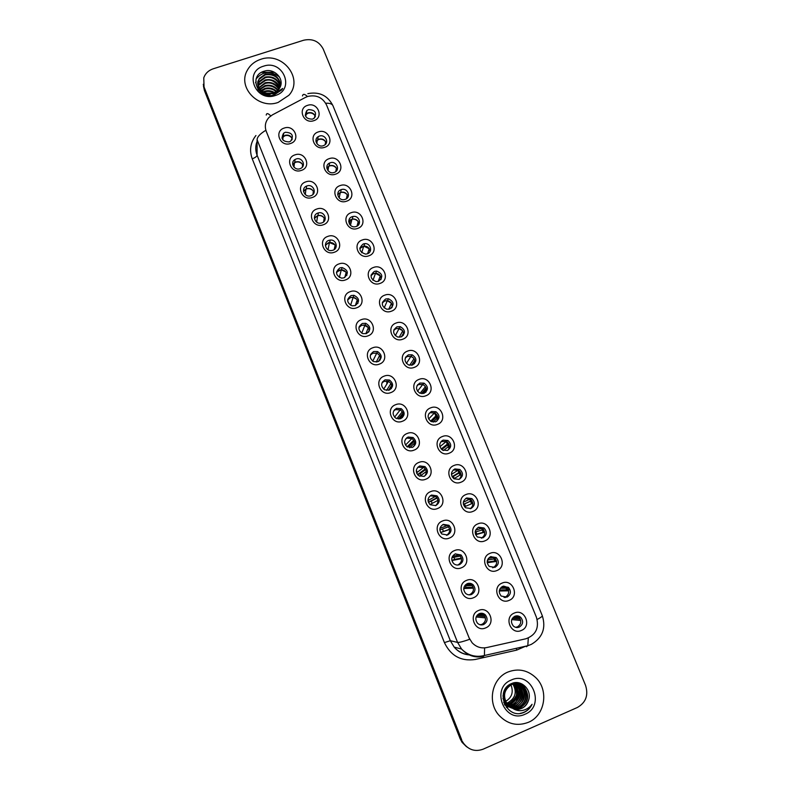 <?xml version="1.0" encoding="UTF-8"?>
<svg xmlns="http://www.w3.org/2000/svg" width="790" height="790" viewBox="0 0 790 790"><rect width="100%" height="100%" fill="white"/><g stroke="black" fill="none" stroke-linecap="round" stroke-linejoin="round"><path stroke-width="1.19" d="M301.316 170.413C290.987 174.314 284.43 157.951 295.045 154.85C305.325 150.989 311.912 167.263 301.316 170.413M296.102 159.007L295.026 159.511C289.683 162.424 294.285 170.926 300.012 168.714L300.832 168.359C306.49 165.643 301.987 156.756 296.102 159.007M312.228 197.5C301.889 201.46 295.282 184.988 305.918 181.828C316.217 177.908 322.853 194.291 312.228 197.5M306.954 185.936L306.609 186.075C300.358 188.375 304.673 198.112 310.885 195.713L310.944 195.693C317.501 193.639 313.344 183.497 306.954 185.936M323.228 224.785C312.86 228.804 306.214 212.214 316.869 209.004C327.178 205.015 333.864 221.516 323.228 224.785M317.876 213.063C311.704 214.89 314.766 224.577 321.066 223.106L321.846 222.899C328.186 220.983 324.71 211.068 318.35 212.915L317.876 213.063M334.298 252.257C323.92 256.335 317.215 239.637 327.89 236.368C338.229 232.319 344.954 248.939 334.298 252.257M328.877 240.367C323.15 242.066 325.253 251.121 331.267 250.578L332.876 250.272C338.762 248.494 336.303 239.212 330.181 240.081L328.877 240.367M345.447 279.927C335.049 284.074 328.304 267.247 338.999 263.919C349.348 259.811 356.122 276.549 345.447 279.927M339.957 267.869C335.009 271.977 335.562 275.404 341.606 278.139L343.986 277.843C348.973 273.557 348.331 270.121 342.05 267.553L339.957 267.869M356.675 307.794C346.257 312.001 339.463 295.055 350.177 291.668C360.546 287.501 367.37 304.348 356.675 307.794M351.115 295.559C346.316 299.321 346.642 302.738 352.103 305.819L355.164 305.612C360.023 301.681 359.608 298.255 353.91 295.312L351.115 295.559M367.982 335.859C357.554 340.125 350.711 323.061 361.445 319.624C371.823 315.388 378.696 332.353 367.982 335.859M362.353 323.456C357.692 326.932 357.84 330.319 362.788 333.637L366.432 333.568C371.152 329.953 370.925 326.537 365.75 323.317L362.353 323.456M379.368 364.121C368.92 368.456 362.027 351.274 372.781 347.768C383.19 343.462 390.102 360.556 379.368 364.121M373.67 351.54C369.147 354.789 369.137 358.156 373.65 361.632L377.778 361.731C382.37 358.354 382.301 354.967 377.581 351.56L373.67 351.54M390.843 392.581C380.375 396.995 373.433 379.684 384.207 376.119C394.625 371.754 401.597 388.966 390.843 392.581M385.076 379.832C380.662 382.903 380.533 386.231 384.671 389.826L389.203 390.102C393.677 386.912 393.736 383.555 389.411 380.02L385.076 379.832M402.396 421.258C391.919 425.731 384.928 408.292 395.711 404.668C406.149 400.234 413.17 417.574 402.396 421.258M396.55 408.331C392.255 411.244 392.018 414.543 395.839 418.216L400.718 418.661C405.072 415.639 405.25 412.301 401.251 408.677L396.55 408.331M414.039 450.132C403.532 454.675 396.491 437.117 407.304 433.434C417.752 428.931 424.822 446.399 414.039 450.132M408.114 437.028C403.907 439.832 403.591 443.101 407.146 446.834L412.311 447.436C416.567 444.533 416.834 441.235 413.111 437.532L408.114 437.028M425.761 479.224C415.244 483.836 408.144 466.14 418.976 462.397C429.444 457.825 436.564 475.422 425.761 479.224M419.757 465.932C415.639 468.648 415.254 471.887 418.582 475.659L423.983 476.419C428.16 473.615 428.496 470.336 425.01 466.594L419.757 465.932M437.561 508.523C427.035 513.204 419.885 495.389 430.738 491.578C441.225 486.936 448.394 504.662 437.561 508.523M431.488 495.044C427.449 497.69 426.995 500.909 430.145 504.711L435.744 505.61C439.842 502.884 440.247 499.635 436.959 495.844L431.488 495.044M449.461 538.039C438.904 542.789 431.705 524.837 442.578 520.966C453.085 516.255 460.303 534.109 449.461 538.039M443.309 524.372C439.329 526.96 438.825 530.159 441.817 533.991L447.594 535.018C451.623 532.351 452.078 529.112 448.957 525.301L443.309 524.372M461.439 567.773C450.873 572.592 443.625 554.511 454.507 550.571C465.034 545.791 472.311 563.774 461.439 567.773M455.208 553.918C451.288 556.456 450.744 559.646 453.598 563.497C455.376 565.038 457.351 565.423 459.523 564.633C463.493 562.026 463.997 558.797 461.024 554.965L455.208 553.918M473.506 597.724C462.93 602.612 455.623 584.403 466.525 580.393C477.061 575.545 484.398 593.655 473.506 597.724M467.196 583.672C463.325 586.17 462.752 589.36 465.478 593.231C467.285 594.87 469.309 595.285 471.551 594.475C475.462 591.908 476.005 588.688 473.161 584.827C471.373 583.267 469.388 582.882 467.196 583.672M485.672 627.892C475.067 632.859 467.71 614.511 478.631 610.443C489.188 605.515 496.574 623.764 485.672 627.892M479.273 613.652C475.452 616.121 474.849 619.301 477.466 623.182C479.293 624.92 481.357 625.374 483.658 624.525C487.529 621.997 488.092 618.787 485.366 614.906C483.559 613.247 481.525 612.833 479.273 613.652M290.473 143.513C280.164 147.345 273.646 131.101 284.242 128.059C294.512 124.247 301.049 140.413 290.473 143.513M285.328 132.266L283.62 133.204C280.608 138.783 282.465 141.677 289.209 141.904L290.7 141.133C294.008 135.554 292.221 132.592 285.328 132.266M324.641 147.335C314.42 151.167 307.853 134.962 318.36 131.91C328.541 128.118 335.128 144.234 324.641 147.335M319.358 136.107L318.133 136.69C313.057 139.682 317.708 147.858 323.268 145.716L324.285 145.251C329.627 142.417 325.055 133.925 319.358 136.107M335.562 174.165C325.332 178.066 318.716 161.743 329.242 158.642C339.443 154.781 346.079 171.015 335.562 174.165M330.22 162.78L329.598 163.036C323.742 165.564 328.186 174.768 334.16 172.457L334.545 172.319C340.668 169.988 336.333 160.449 330.22 162.78M346.573 201.193C336.313 205.143 329.657 188.711 340.204 185.561C350.414 181.641 357.1 197.984 346.573 201.193M341.152 189.649C334.772 191.545 338.476 201.529 344.815 199.485L345.121 199.396C351.659 197.411 347.57 187.26 341.211 189.63L341.152 189.649M357.653 228.409C347.383 232.418 340.678 215.877 351.244 212.668C361.474 208.688 368.199 225.15 357.653 228.409M352.172 216.697C346.178 218.475 348.973 227.935 355.144 226.76L356.162 226.513C362.294 224.666 359.164 215.018 352.923 216.5L352.172 216.697M368.812 255.812C358.522 259.89 351.767 243.231 362.353 239.963C372.603 235.924 379.378 252.494 368.812 255.812M363.262 243.942C358.255 248.386 359.025 251.783 365.563 254.133L367.281 253.827C373.038 252.079 370.727 242.965 364.713 243.646L363.262 243.942M380.049 283.413C369.75 287.55 362.946 270.772 373.551 267.445C383.812 263.346 390.635 280.035 380.049 283.413M374.43 271.375C369.532 275.473 370.095 278.89 376.109 281.625L378.479 281.329C383.407 277.073 382.765 273.656 376.544 271.059L374.43 271.375M391.366 311.211C381.047 315.407 374.193 298.511 384.819 295.134C395.099 290.967 401.982 307.774 391.366 311.211M385.678 299.005C380.899 302.797 381.274 306.214 386.794 309.246L389.756 309.018C394.566 305.078 394.121 301.652 388.394 298.738L385.678 299.005M402.772 339.206C392.433 343.472 385.53 326.448 396.175 323.011C406.465 318.775 413.397 335.71 402.772 339.206M397.005 326.823C392.344 330.378 392.561 333.775 397.637 337.024L401.113 336.915C405.813 333.232 405.527 329.815 400.254 326.655L397.005 326.823M414.246 367.39C403.897 371.725 396.945 354.582 407.61 351.086C417.92 346.79 424.892 363.844 414.246 367.39M408.41 354.838C403.868 358.186 403.947 361.563 408.628 364.98L412.548 365.01C417.13 361.543 416.992 358.137 412.123 354.799L408.41 354.838M425.81 395.79C415.441 400.184 408.44 382.923 419.125 379.358C429.444 375.003 436.475 392.176 425.81 395.79M419.895 383.061C415.471 386.241 415.422 389.598 419.767 393.124L424.062 393.301C428.545 390.013 428.526 386.626 424.013 383.15L419.895 383.061M437.453 424.388C427.064 428.851 420.023 411.462 430.718 407.838C441.067 403.413 448.137 420.715 437.453 424.388M431.468 411.481C427.133 414.523 426.995 417.851 431.034 421.475L435.665 421.791C440.04 418.651 440.129 415.293 435.922 411.718L431.468 411.481M449.184 453.193C438.786 457.726 431.686 440.208 442.4 436.524C452.759 432.031 459.889 449.451 449.184 453.193M443.121 440.109C438.875 443.032 438.648 446.34 442.44 450.033L447.347 450.488C451.633 447.466 451.811 444.138 447.871 440.484L443.121 440.109M460.995 482.206C450.577 486.798 443.427 469.161 454.161 465.419C464.54 460.856 471.719 478.404 460.995 482.206M454.862 468.934C450.695 471.768 450.399 475.057 453.964 478.799L459.118 479.392C463.325 476.479 463.572 473.161 459.859 469.448L454.862 468.934M472.894 511.426C462.466 516.097 455.257 498.322 466.011 494.52C476.41 489.889 483.638 507.565 472.894 511.426M466.683 497.976C462.584 500.732 462.229 504 465.606 507.782L470.968 508.513C475.106 505.669 475.412 502.371 471.906 498.609L466.683 497.976M484.882 540.864C474.435 545.604 467.176 527.7 477.95 523.829C488.358 519.139 495.646 536.933 484.882 540.864M478.592 527.226C474.563 529.922 474.148 533.181 477.367 536.993L482.907 537.832C486.976 535.067 487.341 531.779 484.003 527.987L478.592 527.226M496.959 570.518C486.492 575.327 479.184 557.296 489.978 553.356C500.396 548.586 507.733 566.519 496.959 570.518M490.58 556.683C486.61 559.33 486.156 562.579 489.227 566.42L494.935 567.378C498.944 564.653 499.359 561.384 496.169 557.552L490.58 556.683M509.125 600.38C498.638 605.268 491.271 587.098 502.085 583.099C512.522 578.26 519.919 596.322 509.125 600.38M502.667 586.368C498.747 588.975 498.253 592.204 501.206 596.075L507.052 597.131C511.002 594.455 511.456 591.197 508.405 587.335L502.667 586.368M521.37 630.469C510.873 635.427 503.457 617.128 514.29 613.07C524.748 608.152 532.183 626.351 521.37 630.469M514.833 616.259C510.962 618.837 510.439 622.066 513.283 625.957C515.08 627.537 517.065 627.922 519.247 627.102C523.158 624.465 523.651 621.207 520.709 617.336C518.921 615.825 516.966 615.469 514.833 616.259M313.788 120.682C303.577 124.455 297.06 108.358 307.547 105.366C317.708 101.624 324.265 117.631 313.788 120.682M308.574 109.613L306.836 110.57C303.933 116.081 305.809 118.944 312.455 119.152L314.005 118.332C317.155 112.822 315.348 109.909 308.574 109.613M387.07 380.938L386.745 383.101M292.735 164.764L295.845 161.901C299.509 161.17 301.928 162.513 303.093 165.94M303.538 191.486L306.619 188.662C310.44 187.921 312.88 189.353 313.936 192.977M314.42 218.376L317.945 215.463C321.737 215.038 324.038 216.628 324.848 220.232M325.401 245.423L328.403 242.737L329.697 242.451C333.291 242.52 335.335 244.268 335.819 247.705M336.481 272.619L339.404 270.062L341.478 269.746C344.865 270.229 346.652 272.115 346.84 275.414M347.659 299.973L350.484 297.583L353.258 297.326C356.448 298.156 358.008 300.161 357.919 303.36M358.956 327.475L361.642 325.292L365.019 325.154C368.061 326.28 369.394 328.413 369.029 331.543M370.382 355.115L372.88 353.199L376.771 353.209C379.704 354.621 380.839 356.873 380.168 359.983M381.955 382.893L384.207 381.303L388.512 381.481C391.386 383.17 392.324 385.569 391.307 388.67M393.706 410.83L395.602 409.605L400.263 409.951C403.137 411.946 403.858 414.493 402.426 417.614M405.655 438.924L407.077 438.114L412.044 438.618C414.938 440.948 415.431 443.674 413.506 446.785M417.821 467.226L423.855 467.473C426.798 470.198 427.035 473.101 424.546 476.163M430.204 495.774L435.715 496.535C438.717 499.695 438.657 502.756 435.537 505.689M455.465 553.82L459.612 555.242C462.555 559.053 462.061 562.263 458.121 564.85L457.568 565.048M468.233 583.366L471.65 584.906C474.474 588.738 473.941 591.927 470.05 594.475L468.727 594.84M481.021 613.238L483.766 614.768C486.482 618.619 485.909 621.809 482.068 624.327L480.053 624.752M282.01 138.201L285.141 135.317C288.666 134.596 291.056 135.86 292.31 139.099M316.01 141.647L318.953 139.119C322.656 138.408 325.065 139.791 326.171 143.267M326.833 168.122L329.736 165.633C333.597 164.922 336.026 166.394 337.024 170.067M337.735 194.755L340.648 192.316C344.657 191.634 347.087 193.214 347.936 197.066M348.736 221.546L352.291 219.008C356.181 218.8 358.384 220.558 358.907 224.281M359.825 248.494L364.002 245.986C367.735 246.194 369.72 248.109 369.937 251.724M371.024 275.601L373.64 273.538L375.754 273.231C379.338 273.824 381.096 275.868 381.017 279.384M382.34 302.866L384.809 300.99L387.515 300.733C390.971 301.652 392.512 303.834 392.136 307.28M393.776 330.279L396.057 328.63L399.296 328.462C402.633 329.697 403.966 332.017 403.285 335.404M405.339 357.84L407.383 356.468L411.077 356.418C414.345 357.959 415.471 360.408 414.454 363.775M417.071 385.569L418.789 384.503L422.877 384.592C426.116 386.428 427.025 389.026 425.632 392.373M428.96 413.466L430.283 412.736L434.707 412.963C437.937 415.125 438.628 417.871 436.791 421.188M441.037 441.571L446.567 441.541C449.806 444.049 450.27 446.943 447.95 450.211M453.292 469.892L458.476 470.307C461.735 473.2 461.943 476.232 459.079 479.412M490.946 556.555L494.51 557.819C497.68 561.621 497.266 564.87 493.286 567.566L492.674 567.783M503.674 586.062L506.657 587.395C509.688 591.226 509.244 594.465 505.304 597.121L504.06 597.477M516.433 615.854L518.872 617.178C521.785 621.029 521.301 624.268 517.42 626.885L515.584 627.3M305.276 115.34L308.238 112.792C311.793 112.091 314.183 113.385 315.388 116.683M305.454 97.407L307.725 96.449C316.247 94.563 322.508 97.377 326.507 104.902L536.44 617.306C539.343 627.922 535.847 635.061 525.972 638.755L486.719 647.563C481.061 648.63 476.182 647.01 472.084 642.714L469.132 637.935L266.269 131.367C264.413 126.124 265.351 121.453 269.074 117.364L272.491 114.827L305.454 97.407M509.352 589.784L508.562 587.819M478.276 527.365L482.443 528.451C485.741 532.183 485.396 535.432 481.406 538.207M465.715 498.48L470.425 499.28C473.714 502.578 473.654 505.738 470.228 508.75M442.775 524.629L447.634 525.785C450.675 529.428 450.3 532.608 446.528 535.324M260.759 59.319C254.755 61.304 250.292 64.938 247.369 70.192C237.089 87.236 258.567 109.78 278.159 102.424L288.893 95.274C304.071 78.862 282.425 51.33 260.759 59.319C254.755 61.304 250.292 64.938 247.369 70.192C237.089 87.236 258.567 109.78 278.159 102.424L288.893 95.274C304.071 78.862 282.425 51.33 260.759 59.319M508 672.004C492.239 678.156 487.005 701.648 498.658 714.92C507.121 724.084 517.006 726.563 528.312 722.346C545.041 715.661 549.159 690.174 535.778 677.642C527.503 670.038 518.25 668.152 508 672.004C492.239 678.156 487.005 701.648 498.658 714.92C507.121 724.084 517.006 726.563 528.312 722.346C545.041 715.661 549.159 690.174 535.778 677.642C527.503 670.038 518.25 668.152 508 672.004M203.474 86.11L204.422 90.574L460.126 738.709L462.851 742.886L467.196 747.172L462.851 742.886L460.916 739.262L204.235 88.766L460.916 739.262L463.661 743.459C468.944 750.065 475.462 751.971 483.184 749.157L577.391 707.475C585.864 702.596 588.59 695.24 585.568 685.404L323.209 49.029C319.051 41.268 312.544 38.335 303.696 40.221L213.211 68.799C208.53 70.399 205.38 73.391 203.771 77.776L204.037 86.949L461.706 739.825M203.287 84.283L204.235 88.766L203.287 84.283M484.606 647.879L484.418 655.502L483.283 656.48C474.82 658.05 467.591 655.582 461.597 649.064L457.588 642.408C459.118 642.625 463.147 641.589 469.675 639.308L265.825 130.291C260.206 133.698 257.293 136.828 257.086 139.692L257.086 155.205L450.33 640.71L454.191 647.119C458.141 651.602 463.009 654.13 468.806 654.703M460.126 738.709L462.061 742.314L466.377 746.59M424.99 389.391L426.047 391.978M428.615 418.967L434.54 412.884L435.813 415.955M436.258 417.061L437.463 420.004M446.143 441.314L447.298 444.158M447.614 444.928L449.066 448.473M457.805 469.941L458.872 472.558M459.049 472.993L459.918 475.126M469.556 498.776L470.524 501.156M470.563 501.245L471.581 503.753M481.387 527.809L483.204 532.282M493.306 557.059L494.886 560.959M505.304 586.526L506.657 589.844M507.565 589.824L506.528 587.296M495.755 560.831L494.362 557.434M484.023 532.055L483.075 529.735M472.351 503.418L471.324 500.909M460.649 474.701L459.77 472.548M449.569 447.525L448.295 444.395M437.996 419.115L436.9 416.429M426.501 390.912L425.583 388.66M314.627 117.769L314.904 115.488C313.077 113.247 310.766 112.496 307.942 113.217L305.226 115.142M291.747 140.087L291.905 138.023M291.836 137.885C289.179 135.06 286.237 134.675 283.018 136.739L281.951 137.934M325.194 144.57L325.618 141.775C323.781 139.514 321.461 138.764 318.637 139.504L315.96 141.38M335.78 171.568L336.402 168.231C334.565 165.969 332.235 165.209 329.4 165.959L326.793 167.786M346.395 198.754L347.264 194.883C345.428 192.612 343.107 191.852 340.293 192.592L337.715 194.34M357.001 226.138L358.196 221.714C356.616 219.679 354.532 218.85 351.975 219.225L348.746 221.052M302.333 167.164L302.6 164.557M302.501 164.359C300.17 161.802 297.465 161.279 294.384 162.789L292.675 164.429M312.939 194.439L313.373 191.269M313.225 191.002C311.221 188.751 308.791 188.119 305.947 189.087L303.488 191.071M323.554 221.921L324.226 218.168M324.009 217.813C322.3 215.887 320.187 215.186 317.659 215.69L314.39 217.872M274.436 72.265L261.45 72.354M261.539 92.815L262.408 92.223M263.001 91.897L265.025 91.107C268.383 90.228 271.632 90.751 274.782 92.697M259.959 91.591L260.71 90.791M261.085 90.445L265.065 88.352C269.479 87.335 273.389 88.381 276.786 91.502M259.811 92.45L265.055 89.043C269.242 88.026 273.004 88.954 276.362 91.808M258.903 90.406L259.268 89.784M259.811 89.013L265.114 85.567C270.407 84.451 274.752 86.011 278.169 90.248M260.088 89.369L265.094 86.268C269.983 85.063 274.239 86.495 277.863 90.564M258.32 88.994L258.755 87.937M258.932 87.591L265.154 82.762C271.247 81.577 275.927 83.641 279.186 88.964M259.278 86.989L259.278 87.69L265.144 83.463C270.506 81.972 275.108 83.918 278.959 89.29M257.876 89.27L257.935 87.927M257.984 87.581L258.221 86.515M258.34 86.159L259.298 84.165L265.203 79.918C272.086 78.694 276.994 81.271 279.927 87.651M259.298 84.165L259.288 84.885L265.183 80.629C270.457 78.763 275.315 81.212 279.769 87.976M259.081 90.741L257.945 85.093M257.994 84.728L259.308 81.301L265.243 77.035C272.975 75.84 278.041 78.951 280.46 86.387M258.419 89.981L257.994 85.448M258.053 85.093L259.308 82.022L265.233 77.766C269.469 76.166 277.646 78.111 280.341 86.693M265.726 93.111L273.468 93.21L278.86 89.418L280.164 87.107C284.459 78.427 274.091 68.226 264.798 71.021C247.863 74.951 257.471 99.935 273.942 95.007L281.704 89.961L282.721 88.441L274.1 93.98L265.262 92.953C258.409 89.596 256.434 84.747 259.318 78.417L265.292 74.132C274.081 73.035 279.235 76.798 280.756 85.409M270.269 94.287C263.001 96.222 253.936 84.718 259.318 79.148L265.282 74.862C273.883 73.826 279.018 77.41 280.707 85.597M266.911 93.457L270.861 93.743M265.015 91.788C268.136 90.969 271.168 91.364 274.12 92.983M263.534 66.192C243.241 71.801 255.585 102.651 275.354 95.481C295.588 89.695 283.156 59.141 263.534 66.192M256.029 79.138L256.167 78.911C262.793 71.189 270.555 70.537 279.453 76.946M255.614 82.812L256.167 81.429L255.595 82.476M504.514 701.836L505.264 701.55M512.927 684.101C517.134 691.912 515.505 698.083 508.059 702.626L506.41 703.169M506.173 703.228L505.462 703.367M505.225 703.396L504.543 703.475M513.816 683.873C518.773 691.843 517.341 698.301 509.52 703.248L506.943 703.989M506.716 704.018L506.015 704.097M505.798 704.117L504.395 704.107M513.589 683.923C516.788 690.687 517.361 695.082 515.317 697.086C516.146 696.968 510.31 703.653 509.155 703.09L506.815 703.791M514.685 683.735L515.09 684.15C520.343 692.178 518.981 698.755 510.992 703.88L507.516 704.729M507.289 704.749L504.632 704.611M515.09 684.15L514.705 684.021C519.988 691.951 518.625 698.518 510.626 703.722L507.368 704.552M515.534 683.656L516.611 684.673C521.894 692.751 520.521 699.357 512.483 704.512L504.81 704.957C508.355 706.961 511.93 707.238 515.524 705.816C523.651 700.602 525.034 693.906 519.692 685.73L517.203 683.696M516.601 684.673L516.226 684.545C522.881 690.183 517.529 704.167 512.108 704.354L504.78 704.887M516.374 683.646L518.141 685.197C523.454 693.324 522.072 699.98 513.994 705.164C511.071 706.369 508.039 706.349 504.899 705.115M517.381 683.715L517.756 685.068C525.982 695.881 515.949 705.184 513.619 704.996C511.762 706.122 508.849 706.151 504.889 705.095M515.524 682.886L519.297 685.601C527.601 696.286 517.282 706.181 515.139 705.648L509.224 706.467M518.023 683.814L521.262 686.273C526.634 694.489 525.241 701.224 517.075 706.477C512.513 708.146 508.316 707.415 504.484 704.295M517.825 683.775L520.867 686.135C528.085 694.094 521.607 705.579 516.68 706.309C512.433 707.929 508.405 707.346 504.603 704.542M518.832 683.992L522.842 686.816C528.253 695.082 526.851 701.866 518.635 707.139C513.372 708.976 508.77 707.86 504.83 703.801L503.704 702.34M518.635 683.943L522.437 686.678C531.206 699.091 519.524 707.356 518.24 706.971C514.458 709.124 509.856 708.008 504.454 703.643L504.83 703.801M513.49 708.847L521.647 708.423C524.975 706.882 527.226 704.295 528.401 700.671C532.658 690.322 521.4 679.173 511.871 683.439C494.412 689.759 505.847 719.394 523.128 712.758L523.977 712.412C527.621 710.753 530.307 708.047 532.055 704.295C529.695 707.465 526.604 709.499 522.783 710.378C519.553 711.049 516.453 710.546 513.49 708.847L507.842 705.124C502.489 696.632 503.714 689.798 511.525 684.624C516.393 682.777 520.699 683.686 524.451 687.369C529.893 695.694 528.49 702.508 520.215 707.82C514.922 709.667 510.291 708.541 506.321 704.453L502.954 695.852M528.401 700.671C526.584 704.848 524.254 707.396 521.42 708.334C517.638 710.516 512.987 709.39 507.466 704.957C502.193 695.595 503.428 688.771 511.14 684.486C516.008 682.639 520.314 683.548 524.037 687.231C529.468 695.526 528.056 702.33 519.82 707.652C514.586 709.519 509.965 708.403 505.946 704.295L502.944 698.449M513.164 683.192L513.648 683.696M511.881 683.429L518.635 683.903M511.239 680.042C490.136 688.139 504.553 724.193 525.044 714.229C546.068 705.895 531.552 670.246 511.239 680.042M512.305 683.34L512.769 683.903M505.531 701.431C511.89 697.61 513.707 692.099 510.972 684.89M532.055 704.295C529.409 709.39 525.478 712.412 520.245 713.35M516.69 682.609L517.213 683.419M518.358 685.779L519.316 689.394M519.474 692.336L516.482 701.164M514.497 703.426L511.387 705.677M510.784 705.993L509.599 706.507M508.809 706.783L506.36 707.346M367.607 253.699L369.216 248.722L363.726 246.134L359.885 247.922M373.216 273.666L371.142 274.95M378.183 281.428L380.296 275.927L375.517 273.32L373.798 273.488M381.303 278.396L380.8 279.67M384.365 301.059L382.538 302.126M391.396 303.212L387.327 300.773L385.866 300.723M388.719 309.285L391.465 303.33M391.356 308.1L392.265 306.155M392.482 305.799L391.435 308.021M334.18 249.601L335.148 245.256M334.832 244.772L329.469 242.609L325.411 244.821M344.776 277.488L346.139 272.54M345.694 271.879L341.31 269.844L336.54 271.928M355.332 305.542L357.218 300.002M356.547 299.104L353.13 297.376L351.264 297.366M350.503 297.524L347.798 299.183M395.593 328.64L394.072 329.469M402.475 330.585L398.239 328.304M399.217 337.251L402.703 330.921M401.478 336.767L403.502 333.133M403.729 333.41L402.001 336.491M406.89 356.428L405.774 356.981M413.417 357.939L410.938 356.369L406.386 363.44M409.674 365.266L414.019 358.709M411.531 365.276L414.76 360.467M414.888 361.455L412.479 365.029M418.275 384.404L417.653 384.681M424.013 383.15L422.749 384.493M420.102 393.272L425.415 386.695M421.544 393.618L426.067 388.068M426.314 389.381L422.848 393.608M430.58 421.198L436.88 414.869M431.577 421.732L437.433 415.896M437.828 417.525L433.147 422.127M442.499 440.623L441.946 440.741M441.195 449.006L448.434 443.249M442.775 450.221L442.242 449.174L448.848 443.95M449.411 445.876L443.447 450.517M442.242 449.174L441.61 449.421M369.404 330.082L368.515 332.185M365.829 333.755L368.367 327.662M368.397 327.583L363.834 324.966M361.692 325.164L359.193 326.586M380.652 357.949L379.022 361.079M378.667 361.307L380.395 357.979M376.247 362.067L379.585 355.52M372.979 352.992L370.757 354.137M391.978 386.014L389.391 390.023M388.542 390.3L391.652 385.451M386.567 390.408L390.892 383.565M384.375 381.007L382.508 381.847M403.176 414.533L399.592 418.967M398.308 419.006L402.94 413.229M396.827 418.69L402.278 411.807M395.889 409.22L394.467 409.753M414.671 442.923L409.664 447.772M409.803 447.634L409.151 446.291L414.276 441.264M407.117 446.814L413.733 440.257M407.551 437.621L406.643 437.877M409.151 446.291L407.373 446.982M452.087 476.686L460.066 471.828M454.23 478.503L453.332 476.459L460.323 472.223M461.084 474.435L453.855 478.72M453.332 476.459L452.206 476.903M463.384 504.316L471.778 500.603M465.498 506.351L464.5 503.921L471.837 500.682M472.835 503.21L464.54 506.755M464.5 503.921L463.394 504.366M475.175 532.025L483.569 529.586M484.616 531.887L476.755 534.08L475.886 531.818M484.665 532.203L475.639 534.712M475.58 534.563L476.755 534.08M487.479 560.001L495.439 558.777M496.436 560.732L488.092 561.947L487.44 560.13M496.594 561.404L487.223 562.737M487.173 562.322L488.092 561.947M500.228 588.372L507.387 588.165M499.468 590.012L508.316 589.804M508.602 590.821L499.28 590.999M505.284 597.536L506.015 597.121M519.198 617.207L518.704 616.704M513.303 617.237L519.425 617.76M520.255 619.083L512.345 618.373M520.689 620.456L511.742 619.607M516.709 627.517L517.924 626.944M426.254 471.541L419.717 476.331M420.961 475.412L420.162 473.635L425.652 469.537M417.525 474.632L425.267 468.904M417.821 474.504L416.755 473.329M420.162 473.635L417.555 474.662M437.917 500.376L429.957 504.553M432.179 503.388L431.241 501.176L437.068 498.026M431.241 501.176L428.397 502.302L436.89 497.749M428.911 502.075L428.081 501.117M449.658 529.428L440.623 532.549L443.417 531.413L442.459 528.994M449.638 529.27L443.417 531.413M439.842 529.942L448.582 526.802M461.488 558.688L451.89 560.515L454.665 559.34L453.914 557.306M452.394 561.907L452.344 560.337M461.37 558.115L454.665 559.34M451.929 557.681L460.363 556.051M473.398 588.175L463.75 588.501M463.76 589.567L463.73 588.906M465.429 585.825L465.982 587.474L473.141 587.197M464.619 585.864L472.213 585.509M463.76 588.392L465.982 587.474M485.406 617.879L476.163 616.97M477.209 615.163L477.387 615.795L484.961 616.496M477.743 614.62L484.142 615.173M476.528 616.151L477.387 615.795M525.597 646.22L516.69 650.121L475.244 659.482C461.123 661.536 450.843 655.907 444.405 642.606L252.227 158.8C249.186 150.307 250.42 142.546 255.93 135.515M302.471 95.945C302.985 93.684 304.654 93.872 307.468 96.538M537.161 619.479C540.804 617.553 542.513 616.289 542.295 615.696L332.975 105.781C332.195 103.915 329.756 103.065 325.687 103.223M444.405 642.606L450.33 640.71L457.588 642.408L257.086 139.692M266.23 115.073C266.546 112.901 268.057 113.177 270.753 115.913M528.303 638.014L527.799 645.716L526.397 646.743M204.037 86.949L204.422 90.574M483.283 656.48L481.781 656.075M257.086 141.4C255.308 145.953 255.298 150.544 257.086 155.205C256.79 156.509 255.17 157.704 252.227 158.8M516.354 648.304L516.69 650.121M416.291 470.771L416.784 471.136L416.291 470.771M294.769 162.394L295.026 159.511M306.283 188.79L306.609 186.075M283.442 136.255L283.62 133.204M317.728 139.712L318.133 136.69M329.124 165.89L329.598 163.036M306.51 113.75L306.836 110.57M518.872 617.178L520.709 617.336M506.657 587.395L508.405 587.335M494.51 557.819L496.169 557.552M482.443 528.451L484.003 527.987M470.425 499.28L471.906 498.609M458.476 470.307L459.859 469.448M446.567 441.541L447.871 440.484M434.707 412.963L435.922 411.718M411.077 356.418L412.123 354.799M399.296 328.462L400.254 326.655M387.515 300.733L388.394 298.738M375.754 273.231L376.544 271.059M364.002 245.986L364.713 243.646M352.291 219.008L352.923 216.5M340.648 192.316L341.211 189.63M483.766 614.768L485.366 614.906M471.65 584.906L473.161 584.827M459.612 555.242L461.024 554.965M447.634 525.785L448.957 525.301M435.715 496.535L436.959 495.844M423.855 467.473L425.01 466.594M412.044 438.618L413.111 437.532M400.263 409.951L401.251 408.677M388.512 381.481L389.411 380.02M376.771 353.209L377.581 351.56M365.019 325.154L365.75 323.317M353.258 297.326L353.91 295.312M341.478 269.746L342.05 267.553M329.697 242.451L330.181 240.081M317.945 215.463L318.35 212.915M469.25 654.92C463.197 654.387 458.18 651.789 454.191 647.119L461.597 649.064C468.026 655.463 475.639 657.616 484.418 655.502L527.799 645.716L531.344 644.364C542.523 637.727 546.176 628.168 542.295 615.696M307.853 93.645C319.288 91.472 327.633 95.452 332.896 105.593M463.661 743.459L462.061 742.314M305.799 116.644L306.036 114.273M282.84 139.909L283.018 136.739M316.839 143.592L317.294 140.156M327.969 170.689L328.719 166.246M339.187 197.925L340.293 192.592M350.444 225.288L351.975 219.225M349.437 224.014L350.503 219.719M294.008 167.174L294.384 162.789M305.286 194.587L305.947 189.087M316.642 222.108L317.659 215.69M259.308 82.022L259.308 81.301M259.318 79.148L259.318 78.417M361.711 252.751L363.726 246.134M372.949 280.302L375.517 273.32M384.147 307.952L387.327 300.773M328.008 249.729L329.469 242.609M339.344 277.448L341.31 269.844M350.592 305.266L353.13 297.376M395.286 335.671L399.128 328.462M417.476 391.218L422.729 384.532M439.902 446.686L446.37 441.422M361.731 333.173L364.931 325.154M372.762 361.168L376.702 353.189M383.683 389.184L388.443 381.452M394.566 417.179L400.175 409.901M405.477 445.076L411.926 438.539M451.446 474.385L458.23 470.159M463.335 502.154L470.129 499.082M475.639 530.12L482.078 528.194M488.339 558.412L494.076 557.493M501.354 587.148L506.123 586.98M514.596 616.368L518.21 616.664M416.567 472.845L423.697 467.364M428.022 500.534L435.507 496.377M439.99 528.283L447.357 525.567M452.502 556.308L459.257 554.955M465.478 584.807L471.205 584.521M478.77 613.899L483.204 614.264"/></g></svg>
